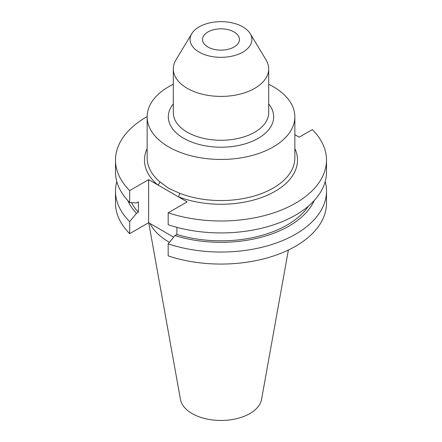 <?xml version="1.0" encoding="UTF-8"?>
<svg xmlns="http://www.w3.org/2000/svg" width="442" height="442" viewBox="0 0 442 442"><rect width="100%" height="100%" fill="white"/><g stroke="black" fill="none" stroke-linecap="round" stroke-linejoin="round"><path stroke-width="0.66" d="M147.153 116.589A105.5 60.908 0 0 0 115.5 160.087A105.5 60.908 0 0 0 129.683 190.59L148.639 179.645L178.159 196.684A2.658 1.216 111.3 0 0 179.645 193.242A73.847 42.636 0 0 0 255.642 195.574A73.847 42.636 0 0 0 294.847 157.921L294.847 116.815A73.847 42.636 0 0 0 273.217 86.671A73.847 42.636 0 0 0 268.686 84.262M234.05 31.957A18.459 10.658 0 0 0 213.939 29.647A18.459 10.658 0 0 0 202.541 39.493A18.459 10.658 0 0 0 207.95 47.029A18.459 10.658 0 0 0 228.061 49.338A18.459 10.658 0 0 0 239.459 39.493A18.459 10.658 0 0 0 234.05 31.957M173.314 84.262A73.847 42.636 0 0 0 147.153 116.815A73.847 42.636 0 0 0 168.783 146.965A73.847 42.636 0 0 0 249.26 156.208A73.847 42.636 0 0 0 294.847 116.815M147.153 116.815L147.153 157.921A73.847 42.636 0 0 0 159.816 181.795L168.783 188.391L179.645 193.242M191.822 33.609L175.982 59.797A47.686 27.531 0 0 0 173.314 68.875A47.686 27.531 0 0 0 187.281 88.345A47.686 27.531 0 0 0 239.249 94.312A47.686 27.531 0 0 0 268.686 68.875A47.686 27.531 0 0 0 266.018 59.797L250.178 33.609A30.907 17.84 0 0 0 242.851 26.879A30.907 17.84 0 0 0 191.822 33.609A30.907 17.84 0 0 0 199.149 52.112A30.907 17.84 0 0 0 237.437 54.604A30.907 17.84 0 0 0 250.178 33.609M148.727 222.762L180.441 399.364A40.78 23.542 0 0 0 192.165 413.585A40.78 23.542 0 0 0 234.641 419.121A40.78 23.542 0 0 0 261.559 399.364L288.377 250.028M149.998 223.497A73.847 42.636 0 0 0 168.783 241.923A73.847 42.636 0 0 0 169.446 242.299M116.81 181.579A105.5 60.908 0 0 0 115.5 191.132A105.5 60.908 0 0 0 129.683 221.63L129.683 233.658L148.639 222.713L173.662 237.161M115.5 191.132L115.5 203.16A105.5 60.908 0 0 0 129.683 233.658M129.683 221.63L136.484 213.337L138.396 212.232L138.396 201.856L136.484 202.961L129.683 202.519A105.5 60.908 0 0 1 115.5 172.021L115.5 160.087M127.766 200.524A96.234 55.559 0 0 0 136.484 213.337M131.489 202.64A93.643 54.062 0 0 0 138.396 212.232M129.683 190.59L129.683 202.519M176.894 227.354L176.894 234.453L174.977 235.558L168.175 243.857L168.175 255.879A105.5 60.908 0 0 0 273.708 255.918A105.5 60.908 0 0 0 326.5 203.16L326.5 191.132A105.5 60.908 0 0 0 325.19 181.579M168.175 243.857A105.5 60.908 0 0 0 273.708 243.896A105.5 60.908 0 0 0 326.5 191.132M174.977 235.558A96.234 55.559 0 0 0 314.234 200.524M176.894 234.453A93.643 54.062 0 0 0 308.455 206.088M294.847 148.545A76.505 44.172 180 0 1 265.482 196.027A76.505 44.172 180 0 1 178.159 196.684L187.132 201.867L168.175 212.812L168.175 224.746A105.5 60.908 0 0 0 273.708 224.785A105.5 60.908 0 0 0 326.5 172.021L326.5 160.087A105.5 60.908 0 0 0 312.317 129.589L299.201 137.164L294.847 134.655M168.175 212.812A105.5 60.908 0 0 0 273.708 212.851A105.5 60.908 0 0 0 326.5 160.087M148.639 179.645L148.639 222.713M159.816 181.795A2.658 1.796 -49.5 0 1 157.612 184.822A76.505 44.172 180 0 1 147.153 148.545M173.314 68.875L173.314 112.749A47.686 27.531 0 0 0 187.281 132.213A47.686 27.531 0 0 0 239.249 138.18A47.686 27.531 0 0 0 268.686 112.749L268.686 68.875M268.686 103.903A52.67 30.41 180 0 1 251.26 141.705A52.67 30.41 180 0 1 183.756 138.318A52.67 30.41 180 0 1 173.314 103.903"/></g></svg>
